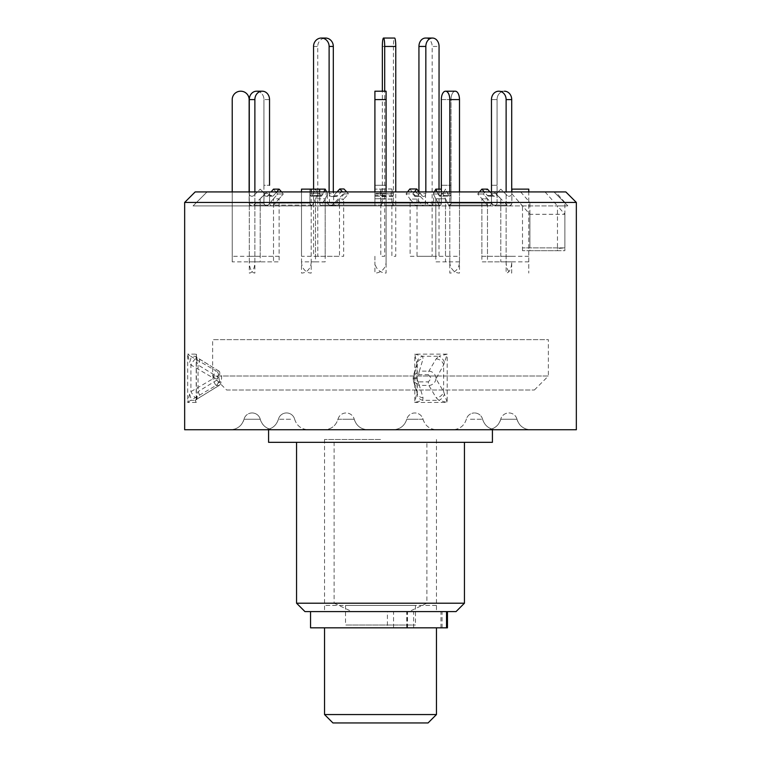 <?xml version="1.0" encoding="UTF-8"?>
<svg xmlns="http://www.w3.org/2000/svg" width="761" height="761" viewBox="0 0 761 761"><rect width="100%" height="100%" fill="white"/><g stroke="black" fill="none" stroke-linecap="round" stroke-linejoin="round"><path stroke-width="0.57" stroke-dasharray="3.81 2.85" d="M249.285 256.276L273.513 256.276L273.513 198.811L273.513 261.87L249.285 261.87A11.187 5.593 -90 0 0 254.878 273.066L254.878 256.276L279.106 256.276L279.106 198.811L283.301 193.979L273.237 205.489L271.943 205.917L273.665 205.099L279.106 198.811L273.513 198.811L268.062 205.099L273.513 198.811L279.106 198.811L279.106 261.87L254.878 261.87A11.187 5.593 -90 0 1 249.285 273.066L249.285 99.605L254.878 99.605A8.39 7.268 90 0 1 262.145 91.206L256.552 91.206A8.39 7.268 -90 0 0 249.285 99.605M254.878 261.87L254.878 99.605M256.552 91.206L256.676 91.206A8.39 7.268 -90 0 1 263.943 99.605A8.39 7.268 -90 0 0 256.676 91.206M276.681 191.924L273.665 195.415L268.062 195.415A2.797 2.426 90 0 1 266.35 196.233A2.797 2.426 -90 0 0 268.062 195.415L273.665 195.415A2.797 2.426 90 0 1 271.943 196.233L266.35 196.233A2.797 2.426 90 0 1 263.924 193.437A2.797 2.426 -90 0 0 266.35 196.233L271.943 196.233A2.797 2.426 90 0 1 269.518 193.437L263.924 193.437L263.924 191.924L263.924 193.437L269.518 193.437L269.518 191.924L232.219 191.924L263.924 191.924L264.057 204.043L265.808 205.851L268.062 205.099L266.892 205.851L265.294 205.641L263.924 203.12L263.943 99.605L263.943 185.284L269.537 185.284L263.943 185.284L263.924 191.924L249.285 191.924L309.965 191.924L309.965 203.12L309.965 191.924L269.518 191.924L269.66 204.043L270.659 205.489L271.943 205.917L270.231 205.09L269.537 203.415L269.518 193.437A2.797 2.426 -90 0 0 273.665 195.415L279.106 189.128L273.513 189.128L268.062 195.415L271.087 191.924M273.513 198.811L277.708 193.979L273.513 189.128L277.708 193.979L283.301 193.979L281.532 191.924L283.301 193.979L277.708 193.979L273.513 198.811M195.168 191.924L494.051 191.924L380.5 191.924L415.715 191.924L380.5 191.924L382.317 191.924L382.317 203.12C382.212 205.87 381.993 206.535 381.651 205.099L380.795 199.059L391.886 199.059L393.009 205.917L430.859 205.917L428.881 205.099L421.813 205.099L417.018 199.059L410.122 199.059L414.926 205.099L416.733 205.898L418.493 204.319L418.712 191.924L333.584 191.924L333.727 204.034L334.792 205.48L336.191 205.917L338.036 205.099L343.687 199.059L339.492 199.059L333.404 205.48L330.864 205.641L329.408 203.415L329.389 191.924L327.344 191.924L553.96 191.924L207.04 191.924L510.155 191.924L529.894 214.307L564.871 214.307L557.471 205.917L567.953 205.917L193.047 205.917L380.5 205.917L193.047 205.917L380.5 205.917L330.141 205.917L327.344 203.12L382.317 203.12M386.093 261.87L386.093 193.979L386.093 198.811L380.5 198.688L386.093 198.811L386.093 256.276L386.093 191.924L441.342 191.924L441.266 204.043L439.944 205.917L435.806 198.811L439.192 205.489L440.552 205.641L441.332 203.415L441.342 191.924L386.093 191.924L386.093 203.12L386.093 191.924L374.907 191.924L374.907 205.917L374.907 191.924L319.658 191.924L386.093 191.924L386.093 196.233L386.093 189.128L374.907 189.128L386.093 189.128L386.093 195.415L374.907 195.415L374.907 189.128L374.907 193.979L386.093 193.979L374.907 193.979L374.907 189.128L374.907 195.415L386.093 195.415L386.093 196.233L374.907 196.233L374.907 195.415L374.907 196.233L386.093 196.233L386.093 193.437L374.907 193.437L374.907 196.233L374.907 193.437L386.093 193.437L386.093 191.924L374.907 191.924L374.907 193.437L374.907 191.924L386.093 191.924L386.093 91.206L374.907 91.206L374.907 99.605L374.907 91.206L374.907 99.605L386.093 99.605L386.093 91.206L374.907 91.206L386.093 91.206L386.093 99.605L374.907 99.605L386.093 99.605L386.093 261.87A11.187 11.187 0 0 1 374.907 273.066L374.907 261.87A11.187 11.187 0 0 0 386.093 273.066L386.093 256.276M449.799 191.924L449.799 261.87L435.806 261.87L435.806 198.811L433.39 193.979L443.073 193.979L445.499 198.811L435.806 198.811L445.499 198.811L448.648 205.099L445.499 198.811L445.499 256.276L459.492 256.276L459.492 191.924L441.342 191.924L491.482 191.924L491.482 203.12L491.482 191.924L451.035 191.924L450.959 204.043L449.637 205.917L448.648 205.099L449.323 205.851L450.246 205.641L451.026 203.415L451.035 191.924L459.492 191.924L459.492 261.87A11.187 9.693 90 0 1 449.799 273.066L449.799 99.605L459.492 99.605M506.122 191.924L491.482 191.924L511.877 191.924L511.83 203.606L510.926 205.223L509.204 205.917L507.425 205.384L500.805 198.811L507.73 205.575L510.441 205.565L511.877 203.254L511.877 191.924L497.076 191.924L511.715 191.924L506.122 191.924L506.122 261.87L481.894 261.87L481.894 198.811L487.335 205.099L481.894 198.811L487.487 198.811L481.894 198.811L477.699 193.979L479.468 191.924M492.938 205.099L487.487 198.811L494.108 205.851L492.938 205.099L507.092 205.099L492.938 205.099M564.871 214.307L564.871 247.886L522.503 247.886L564.871 247.886L557.471 247.886L557.471 205.917L567.953 205.917L380.5 205.917L381.927 205.917L381.651 205.099L338.036 205.099M487.335 205.099L488.514 205.851L490.113 205.641L491.482 203.12L490.95 204.861L489.057 205.917L487.335 205.099L448.648 205.099L487.335 205.099M497.076 203.12L496.543 204.861L494.65 205.917L496.372 205.09L497.057 203.415L497.076 191.924L497.076 203.12L511.877 203.12L497.076 203.12M386.093 205.099L386.093 203.12L386.093 205.099L438.954 205.099L386.093 205.099M322.046 205.099L320.895 205.898L319.791 204.319L319.658 191.924L319.734 204.043L321.056 205.917L325.194 198.811L322.046 205.099L374.907 205.099L374.907 198.811L380.5 198.688L374.907 198.811L374.907 205.099L322.046 205.099M309.965 203.12L310.269 204.861L311.363 205.917L312.352 205.099L311.677 205.851L310.754 205.641L309.965 203.12L269.518 203.12L309.965 203.12M249.123 203.12L250.179 205.308L252.861 205.755L260.195 198.811L253.394 205.499L250.683 205.632L249.189 203.748L249.123 191.924L249.123 203.12L263.924 203.12L249.123 203.12M529.894 214.307L529.894 247.886M311.201 191.924L301.508 191.924L311.201 191.924L311.201 256.276L325.194 256.276L325.194 198.811L315.501 198.811L325.194 198.811L327.611 193.979L326.593 191.924M319.658 189.128L319.658 191.924L309.965 191.924L309.965 189.128L319.658 189.128L309.965 189.128L309.965 191.924L301.508 191.924L309.965 191.924L309.965 193.437A2.797 1.398 90 0 0 311.363 196.233A2.797 1.398 90 0 0 312.352 195.415L315.501 189.128L319.658 189.128L301.508 189.128L309.965 189.128L301.508 189.128L301.508 256.276L315.501 256.276L315.501 198.811L312.352 205.099L317.917 193.979L327.611 193.979L317.927 193.979L315.501 189.128L325.194 189.128L327.611 193.979L325.194 198.811L325.194 261.87L311.201 261.87L311.201 189.128M528.781 191.924L511.877 191.924L528.781 191.924L528.781 273.066L528.781 189.128L511.868 189.128L511.877 193.437A2.797 2.797 0 0 1 507.092 195.415L500.805 189.128L495.963 193.979L500.805 189.128L507.092 195.415A2.797 2.797 0 0 0 511.877 193.437L511.877 191.924M415.715 191.924L428.881 205.099L392.733 205.099C393.076 206.535 393.294 205.87 393.399 203.12L393.399 191.924L433.656 191.924L425.599 191.924L425.475 204.034L423.887 205.841L421.813 205.099M425.599 191.924L418.712 191.924M382.317 191.924L393.399 191.924M333.584 191.924L329.389 191.924M249.123 191.924L249.142 99.605A8.39 8.39 0 0 0 240.742 91.206L240.609 91.206A8.39 8.39 0 0 0 232.219 99.605L232.219 261.87L260.195 261.87L260.195 198.811L265.037 193.979L260.195 198.811L260.195 256.276L232.219 256.276L232.219 191.924M313.551 191.924L317.794 191.924L313.551 191.924L313.618 256.276L339.492 256.276L339.492 199.059L344.333 193.874L342.536 191.924M344.333 193.874L348.528 193.874L343.687 199.059L343.687 256.276L317.813 256.276L317.746 191.924M346.731 191.924L348.528 193.874M317.794 191.924L317.746 46.45A8.39 7.781 90 0 1 325.527 38.05M313.599 191.924L313.599 189.128M329.113 191.924L329.113 193.684L333.308 193.684L333.308 191.924M337.056 191.924L333.575 195.682A2.816 2.616 90 0 1 329.113 193.684M333.575 195.682L337.77 195.682L343.991 188.975M337.77 195.682A2.816 2.616 90 0 1 333.308 193.684M384.695 191.924L395.768 191.924L395.777 212.947L395.768 256.276L391.886 256.276L391.886 199.059L391.154 193.874L391.839 188.975L380.757 188.975L380.072 193.874L380.795 199.059L380.795 256.276L384.685 256.276L384.695 91.206M391.154 193.874L380.072 193.874M382.355 46.44L393.437 46.44A8.39 1.17 90 0 1 394.607 38.05M393.437 46.44L393.437 193.684L382.355 193.684L382.355 91.206M391.839 188.975L393.047 196.509L393.437 193.684M392.771 195.682L381.689 195.682L380.757 188.975M381.689 195.682L381.965 196.509L382.355 193.684M406.013 193.874L412.9 193.874L417.018 199.059L417.018 256.276L439.002 256.276L439.059 191.924L432.134 191.924L432.115 256.276L410.122 256.276L410.122 199.059L406.013 193.874L407.544 191.924M414.431 191.924L412.9 193.874M439.021 191.924L439.021 189.128M432.134 191.924L432.172 46.45L439.059 46.45M425.561 38.05A8.39 6.611 -90 0 1 432.172 46.45M418.94 191.753L418.94 193.684L425.837 193.684L425.837 191.924M409.865 188.975L415.154 195.682A2.816 2.226 90 0 0 416.724 196.509A2.816 2.226 90 0 0 418.94 193.684M415.154 195.682L422.041 195.682L419.083 191.924M422.041 195.682A2.816 2.226 90 0 0 423.611 196.509A2.816 2.226 90 0 0 425.837 193.684M232.219 261.87L232.219 256.276M253.908 195.415L260.195 189.128L253.908 195.415A2.797 2.797 0 0 1 249.123 193.437A2.797 2.797 0 0 0 253.908 195.415M265.037 193.979L260.195 189.128L265.037 193.979M254.878 256.276L254.878 191.924M249.285 261.87L249.285 191.924M319.658 191.924L319.658 193.437L319.658 191.924L309.965 191.924L309.965 193.437A2.797 1.398 -90 0 0 311.363 196.233A2.797 1.398 -90 0 0 312.352 195.415L315.501 189.128L317.927 193.979L315.501 198.811L315.501 261.87L301.508 261.87L301.508 191.924M301.508 261.87A11.187 9.693 -90 0 0 311.201 273.066L311.201 256.276M325.194 189.128L322.046 195.415L312.352 195.415L322.046 195.415A2.797 1.398 -90 0 1 321.056 196.233L311.363 196.233L321.056 196.233A2.797 1.398 -90 0 1 319.658 193.437L309.965 193.437L319.658 193.437A2.797 1.398 90 0 0 321.056 196.233A2.797 1.398 90 0 0 322.046 195.415L323.796 191.924M374.907 256.276L374.907 261.87M441.342 189.128L435.806 189.128L438.954 195.415L437.204 191.924M448.648 195.415L445.499 189.128L443.073 193.979L445.499 189.128L448.648 195.415L438.954 195.415L448.648 195.415A2.797 1.398 90 0 0 449.637 196.233A2.797 1.398 -90 0 1 448.648 195.415M449.799 261.87A11.187 9.693 90 0 0 459.492 273.066L459.492 256.276M449.799 99.605A8.39 4.195 -90 0 0 445.604 91.206L455.221 91.206A8.39 4.195 90 0 0 451.026 99.605A8.39 4.195 90 0 1 455.221 91.206M451.035 191.924L451.035 193.437L441.342 193.437L441.342 191.924L441.342 193.437L451.035 193.437L451.035 191.924L441.342 191.924L441.332 99.605L451.026 99.605L451.035 191.924L451.026 185.284L441.332 185.284L451.026 185.284L451.026 99.605L441.332 99.605A8.39 4.195 -90 0 1 445.527 91.206L445.604 91.206M451.035 193.437A2.797 1.398 90 0 1 449.637 196.233L439.944 196.233A2.797 1.398 90 0 1 438.954 195.415A2.797 1.398 -90 0 0 439.944 196.233L449.637 196.233A2.797 1.398 -90 0 0 451.035 193.437M441.342 193.437A2.797 1.398 90 0 1 439.944 196.233A2.797 1.398 -90 0 0 441.342 193.437M449.799 256.276L435.806 256.276L435.806 198.811L433.39 193.979L434.407 191.924M506.122 261.87A11.187 5.593 90 0 0 511.715 273.066L511.715 261.87A11.187 5.593 90 0 1 506.122 273.066L506.122 99.605L511.715 99.605M491.482 191.924L491.482 193.437L491.482 191.924L497.076 191.924L491.482 191.924L491.463 185.284L491.463 99.605L497.057 99.605L497.076 191.924L497.057 185.284L491.463 185.284L497.057 185.284L497.057 99.605A8.39 7.268 90 0 1 504.324 91.206A8.39 7.268 90 0 0 497.057 99.605L491.463 99.605A8.39 7.268 -90 0 1 498.731 91.206L504.324 91.206M511.715 256.276L487.487 256.276L487.487 198.811L483.292 193.979L487.487 189.128L481.894 189.128L487.335 195.415L492.938 195.415A2.797 2.426 -90 0 0 494.65 196.233A2.797 2.426 90 0 1 492.938 195.415L487.335 195.415A2.797 2.426 -90 0 0 489.057 196.233L494.65 196.233A2.797 2.426 -90 0 0 497.076 193.437A2.797 2.426 90 0 1 494.65 196.233L489.057 196.233A2.797 2.426 -90 0 0 491.482 193.437L497.076 193.437L497.076 191.924L497.076 193.437L491.482 193.437A2.797 2.426 90 0 1 487.335 195.415L484.319 191.924M492.938 195.415L489.913 191.924L492.938 195.415M506.122 256.276L481.894 256.276L481.894 198.811L477.699 193.979L483.292 193.979L487.487 189.128M528.781 256.276L500.805 256.276L500.805 198.811L495.963 193.979L500.805 198.811L500.805 261.87L528.781 261.87M504.448 91.206L498.855 91.206A8.39 7.268 -90 0 1 506.122 99.605M511.715 261.87L487.487 261.87L487.487 198.811L483.292 193.979L477.699 193.979L481.894 189.128M459.492 261.87L445.499 261.87L445.499 198.811L443.083 193.979L433.39 193.979L435.806 189.128M374.907 99.605L374.907 185.284L386.093 185.284L374.907 185.284L374.907 191.924M386.093 191.924L386.093 99.605M311.201 261.87A11.187 9.693 -90 0 1 301.508 273.066L301.508 256.276M345.532 605.442L415.468 605.442L345.532 605.442L345.532 625.028L415.468 625.028L345.532 625.028M415.468 605.442L415.468 625.028M436.453 605.442L324.547 605.442L436.453 605.442M436.453 714.56L324.547 714.56M324.547 627.825L436.453 627.825L324.547 627.825M332.938 722.95L428.062 722.95M342.726 627.825L418.274 627.825L342.726 627.825M226.626 390.012L534.374 390.012L226.626 390.012L212.633 376.02L548.367 376.02L548.367 339.653L212.633 339.653L548.367 339.653M534.374 390.012L548.367 376.02L212.633 376.02L212.633 339.653M310.555 627.825L447.458 627.825M413.642 627.825L413.642 611.597L310.555 611.597L407.506 611.597L387.406 611.597L387.406 627.825M508.871 419.254L516.995 419.254A13.993 13.993 0 0 0 530.541 429.737L487.192 429.737L530.541 429.737C523.644 429.318 519.126 425.818 516.995 419.254L500.738 419.254A13.993 13.993 0 0 1 487.192 429.737L487.192 429.737C494.089 429.318 498.607 425.818 500.738 419.254L508.871 419.254M304.961 611.597L409.028 611.597L426.892 603.207L426.892 442.331L464.438 442.331L380.5 442.331L492.415 442.331M184.657 429.737L576.343 429.737M268.585 442.331L380.5 442.331L296.562 442.331L334.108 442.331L334.108 603.207L296.562 603.207M334.108 603.207L351.972 611.597M380.5 611.597L324.547 611.597L380.5 611.597M380.5 439.497L324.547 439.497L380.5 439.497M353.142 419.254L337.979 419.254L353.142 419.254M356.938 429.737L324.433 429.737L356.938 429.737M290.588 419.254L278.402 419.254L290.588 419.254M305.294 429.737L264.857 429.737L305.294 429.737M252.129 419.254L244.005 419.254A13.993 13.993 0 0 1 230.459 429.737L273.808 429.737L230.459 429.737C237.356 429.318 241.874 425.818 244.005 419.254L260.262 419.254A13.993 13.993 0 0 0 273.808 429.737L297.932 429.737L273.798 429.737C266.911 429.318 262.393 425.818 260.262 419.254L252.129 419.254M248.067 419.254L260.262 419.254L248.067 419.254M337.979 419.254L346.103 419.254L337.979 419.254C335.839 425.818 331.33 429.318 324.433 429.737C331.33 429.318 335.839 425.818 337.979 419.254A8.39 8.39 0 0 1 354.226 419.254L346.103 419.254L354.226 419.254C356.367 425.818 360.885 429.318 367.772 429.737C360.885 429.318 356.367 425.818 354.226 419.254A8.39 8.39 0 0 0 337.979 419.254M407.858 419.254L423.021 419.254L407.858 419.254M404.062 429.737L436.567 429.737L404.062 429.737M470.412 419.254L482.598 419.254L470.412 419.254M455.706 429.737L496.143 429.737L455.706 429.737M512.933 419.254L500.738 419.254L512.933 419.254M423.021 419.254L414.897 419.254L423.021 419.254A8.39 8.39 0 0 0 406.774 419.254L414.897 419.254L406.774 419.254C404.633 425.818 400.115 429.318 393.228 429.737C400.115 429.318 404.633 425.818 406.774 419.254A8.39 8.39 0 0 1 423.021 419.254C425.161 425.818 429.67 429.318 436.567 429.737C429.67 429.318 425.161 425.818 423.021 419.254M413.451 381.061L417.256 393.665A6.992 5.974 -16.8 0 0 417.256 393.675A6.992 5.974 -16.8 0 1 417.066 391.639L417.066 364.957L413.185 377.817L413.451 381.061L418.483 385.418A4.195 1.075 98.9 0 1 418.474 381.841L416.229 378.778L413.118 378.778L417.066 391.639L414.802 402.455L447.202 402.455L443.625 391.639L435.977 378.778L443.625 364.957L447.202 354.141L414.802 354.141L417.066 364.957A6.992 5.974 16.8 0 1 417.256 362.94A6.992 5.974 16.8 0 1 417.256 362.93A6.992 5.974 16.8 0 1 423.049 358.897L422.688 356.262L438.878 356.262L436.148 358.897L428.89 371.102A4.195 1.084 90 0 0 428.348 374.735L430.945 377.817L430.945 378.778L428.348 381.87A4.195 1.084 90 0 0 428.89 385.504L436.148 397.699L438.878 400.334L422.688 400.334L423.049 397.699L419.368 385.504A4.195 1.084 -90 0 1 418.826 381.87L428.348 381.87M184.657 202.445L529.894 202.445L529.894 250.683L522.503 250.683L557.452 250.683L557.452 248.533L564.871 247.886L564.871 250.683L529.894 250.683M564.871 247.886L564.871 202.445L576.343 202.445M196.195 399.373L195.72 399.963A6.992 4.728 54 0 1 195.025 400.334L196.367 402.455L196.367 354.141L187.682 354.141L190.688 356.262A6.992 2.017 116.9 0 1 189.546 362.322L190.925 364.957L212.947 377.817C214.231 373.822 215.382 371.587 216.4 371.102L190.688 356.262L195.025 356.262L218.949 371.102L216.4 371.102A4.195 4.052 -90 0 1 218.426 374.735L220.975 374.735L221.679 377.817L220.975 381.87A4.195 4.052 90 0 1 218.949 385.504L195.025 400.334L190.688 400.334L216.181 385.418A4.195 4.005 120.3 0 0 218.331 381.841L217.732 378.778L212.947 378.778L190.925 391.639L189.546 394.284L187.682 402.455L196.367 402.455L196.899 394.284L198.041 391.639L219.054 378.778L219.054 377.817L198.041 364.957L196.899 362.322L196.367 354.141L195.025 356.262A6.992 4.728 -54 0 1 195.72 356.633A6.992 4.728 -54 0 1 195.758 356.662A6.992 4.728 -54 0 1 196.899 362.322M216.181 385.418C215.173 384.59 214.088 382.383 212.947 378.778L212.947 377.817L217.732 377.817L217.732 378.778M199.021 397.699A6.992 2.074 58.5 0 0 199.296 397.603L219.216 385.418C220.053 384.571 219.996 382.364 219.054 378.778M195.72 399.963A6.992 4.728 54 0 0 195.758 399.934L199.296 397.603A6.992 2.074 58.5 0 0 198.041 391.639L198.041 364.957A6.992 2.074 -58.5 0 0 199.296 358.992L195.758 356.662M218.949 371.102L199.296 358.992A6.992 2.074 -58.5 0 0 199.021 358.897M219.216 371.187C220.053 372.024 219.996 374.241 219.054 377.817M435.977 378.778C435.33 382.364 433.275 384.571 429.803 385.418L418.483 385.418M436.148 358.897A6.992 5.698 -149.3 0 1 437.052 358.992A6.992 5.698 -149.3 0 1 443.625 364.957L443.625 391.639A6.992 5.698 149.3 0 1 437.052 397.603A6.992 5.698 149.3 0 1 436.148 397.699M435.977 377.817C435.33 374.241 433.275 372.024 429.803 371.187L419.368 371.102L423.049 358.897M416.961 362.322A6.992 5.974 -33.6 0 1 422.688 356.262L414.802 354.141L414.802 402.455L422.688 400.334A6.992 5.974 33.6 0 1 416.961 394.284M564.871 202.445L555.578 191.924L565.832 191.924M557.471 205.917L564.871 205.917L557.471 205.917M557.471 247.886L557.452 248.533M557.452 250.683L564.871 250.683M555.578 191.924L510.155 191.924M520.638 191.924L529.894 202.445M522.503 250.683L522.503 205.917M545.057 191.924L557.452 205.917M418.826 374.735A4.195 1.084 -90 0 1 419.368 371.102L413.451 375.534L413.118 377.817L416.229 377.817L418.826 374.735L428.348 374.735M413.451 381.004L413.451 375.544L417.256 362.94L417.256 393.675A6.992 5.974 -16.8 0 0 423.049 397.699M444.405 362.322A6.992 4.166 -122.6 0 0 438.878 356.262L447.202 354.141L447.202 402.455L438.878 400.334A6.992 4.166 122.6 0 0 444.405 394.284M220.975 381.87L218.426 381.87A4.195 4.052 -90 0 1 216.4 385.504L219.216 385.418M195.758 399.934A6.992 4.728 54 0 0 196.899 394.284M189.546 394.284A6.992 2.017 -116.9 0 1 190.688 400.334L187.682 402.455L187.682 354.141L189.546 362.322M195.51 358.897A6.992 1.056 120.3 0 0 190.925 364.957L190.925 391.639A6.992 1.056 -120.3 0 0 195.51 397.699M409.028 611.597L456.039 611.597M464.438 603.207L426.892 603.207M426.892 442.331L334.108 442.331M380.5 429.737L297.932 429.737L380.5 429.737M269.537 99.605L263.943 99.605L269.537 99.605M414.926 205.099L332.119 205.099L330.141 205.917L331.996 205.917M451.035 203.12L491.482 203.12L451.035 203.12M441.342 203.12L386.093 203.12L441.342 203.12M374.907 203.12L319.658 203.12L374.907 203.12M312.352 205.099L273.665 205.099L312.352 205.099M253.908 205.099L268.062 205.099L253.908 205.099M329.389 203.12L327.344 203.12L327.344 191.924M333.841 205.099L332.119 205.099L345.285 191.924M418.712 203.12L333.584 203.12M393.399 203.12L425.599 203.12M313.551 46.45L317.746 46.45M440.961 627.825L440.961 611.597M393.542 627.825L393.542 611.597M407.087 627.825L407.087 611.597M406.745 627.825L406.745 611.597M442.084 627.825L442.084 611.597M416.229 378.778L416.229 377.817M218.426 374.735L217.732 377.817M494.051 191.924L500.805 198.688M553.96 191.924L567.953 205.917L553.96 191.924M489.057 205.917L449.637 205.917L489.057 205.917M509.08 205.917L494.65 205.917L509.08 205.917M439.944 205.917L386.093 205.917L439.944 205.917M374.907 205.917L321.056 205.917L374.907 205.917M271.943 205.917L311.363 205.917L271.943 205.917M266.35 205.917L251.92 205.917L266.35 205.917M207.04 191.924L193.047 205.917L207.04 191.924M336.191 205.917L416.495 205.917M423.382 205.917L430.859 205.917C431.563 206.469 432.495 205.537 433.656 203.12L433.656 191.924M266.949 191.924L260.195 198.688M331.729 196.509L335.924 196.509M393.047 196.509L381.965 196.509M416.724 196.509L423.611 196.509M407.506 627.825L407.506 611.597M516.995 419.254A8.39 8.39 0 0 0 500.738 419.254A8.39 8.39 0 0 1 516.995 419.254M324.547 439.497L324.547 611.597M294.659 419.254C296.79 425.818 301.308 429.318 308.205 429.737C301.308 429.318 296.79 425.818 294.659 419.254A8.39 8.39 0 0 0 278.402 419.254C276.262 425.818 271.753 429.318 264.857 429.737C271.753 429.318 276.262 425.818 278.402 419.254A8.39 8.39 0 0 1 294.659 419.254M252.129 412.957A8.39 8.39 0 0 0 244.005 419.254A8.39 8.39 0 0 1 260.262 419.254A8.39 8.39 0 0 0 252.129 412.957M466.341 419.254C464.21 425.818 459.692 429.318 452.795 429.737C459.692 429.318 464.21 425.818 466.341 419.254A8.39 8.39 0 0 1 474.474 412.957A8.39 8.39 0 0 0 466.341 419.254M482.598 419.254A8.39 8.39 0 0 0 474.474 412.957A8.39 8.39 0 0 1 482.598 419.254C484.738 425.818 489.247 429.318 496.143 429.737C489.247 429.318 484.738 425.818 482.598 419.254M196.195 399.335L196.205 357.309L195.72 356.633M436.453 439.497L436.453 611.597"/><path stroke-width="1.14" d="M256.552 91.206L262.145 91.206A8.39 7.268 90 0 0 254.878 99.605L249.285 99.605A8.39 7.268 -90 0 1 256.552 91.206L256.676 91.206M262.269 91.206A8.39 7.268 90 0 1 269.537 99.605A8.39 7.268 90 0 0 262.269 91.206L262.145 91.206M276.681 191.924L279.106 189.128L281.532 191.924L279.106 189.128L273.513 189.128L271.087 191.924M269.537 185.284L269.537 99.605L269.537 185.284M342.536 191.924L339.796 188.975L343.991 188.975L346.731 191.924M313.599 189.128L313.551 46.45A8.39 7.781 -90 0 1 321.332 38.05L325.527 38.05A8.39 7.781 90 0 1 333.308 46.44L333.308 191.924M333.308 46.44L329.113 46.44A8.39 7.781 -90 0 0 321.332 38.05M329.113 46.44L329.113 191.924M339.796 188.975L337.056 191.924M384.695 91.206L384.695 46.45A8.39 1.17 -90 0 0 383.525 38.05L394.607 38.05A8.39 1.17 90 0 1 395.777 46.45L384.695 46.45M395.768 191.924L395.777 46.45M383.525 38.05A8.39 1.17 -90 0 0 382.355 46.44L382.355 91.206M407.544 191.924L409.865 188.975L416.762 188.975L414.431 191.924M439.021 189.128L439.059 46.45A8.39 6.611 90 0 0 432.448 38.05L425.561 38.05A8.39 6.611 -90 0 0 418.94 46.44L418.94 191.753M432.448 38.05A8.39 6.611 90 0 0 425.837 46.44L425.837 191.924M419.083 191.924L416.762 188.975M232.219 191.924L232.219 99.605A8.39 8.39 0 0 1 240.609 91.206L240.742 91.206A8.39 8.39 0 0 1 249.142 99.605L249.123 191.924M254.878 191.924L254.878 99.605M249.285 191.924L249.285 99.605M311.201 191.924L311.201 189.128L301.508 189.128L301.508 191.924M311.201 189.128L325.194 189.128L326.593 191.924M323.796 191.924L325.194 189.128M319.658 189.128L319.658 191.924M386.093 191.924L386.093 99.605L374.907 99.605L374.907 91.206L386.093 91.206L386.093 99.605M374.907 191.924L374.907 99.605M437.204 191.924L435.806 189.128L441.342 189.128M459.492 99.605L459.492 191.924L459.492 99.605A8.39 4.195 90 0 0 455.287 91.206A8.39 4.195 90 0 1 459.492 99.605L449.799 99.605A8.39 4.195 -90 0 0 445.604 91.206L455.221 91.206M449.799 191.924L449.799 99.605M445.604 91.206L445.527 91.206A8.39 4.195 -90 0 0 441.332 99.605L441.342 191.924M434.407 191.924L435.806 189.128M511.715 99.605L511.715 191.924L511.715 99.605A8.39 7.268 90 0 0 504.448 91.206A8.39 7.268 90 0 1 511.715 99.605L506.122 99.605A8.39 7.268 -90 0 0 498.855 91.206L498.731 91.206A8.39 7.268 -90 0 0 491.463 99.605L491.482 191.924M506.122 191.924L506.122 99.605M484.319 191.924L481.894 189.128L487.487 189.128L489.913 191.924L487.487 189.128M479.468 191.924L481.894 189.128M528.781 191.924L528.781 189.128L511.868 189.128L511.877 191.924M324.547 714.56L436.453 714.56L428.062 722.95L332.938 722.95L324.547 714.56L324.547 627.825M436.453 714.56L436.453 627.825M447.458 611.597L447.458 627.825L310.555 627.825L310.555 611.597M492.415 429.737L492.415 442.331L268.585 442.331L268.585 429.737M464.438 603.207L456.039 611.597L304.961 611.597L296.562 603.207L464.438 603.207L464.438 442.331M576.343 429.737L184.657 429.737L184.657 202.445L576.343 202.445L576.343 429.737M576.343 202.445L565.832 191.924L195.168 191.924L184.657 202.445M425.837 46.44L418.94 46.44M446.536 627.825L446.536 611.597M296.562 603.207L296.562 442.331"/></g></svg>
